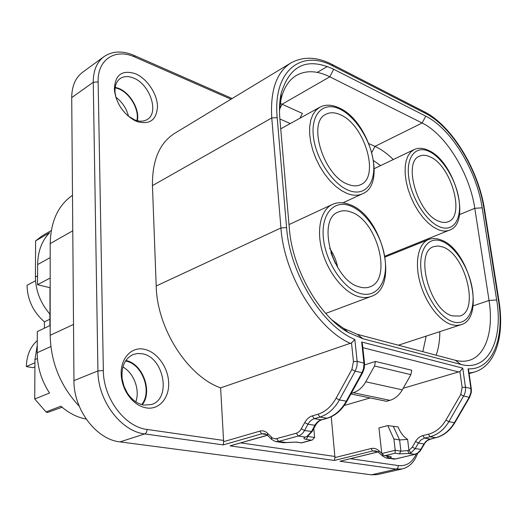 <?xml version="1.0" encoding="UTF-8"?>
<svg xmlns="http://www.w3.org/2000/svg" width="527" height="527" viewBox="0 0 527 527"><rect width="100%" height="100%" fill="white"/><g stroke="black" fill="none" stroke-linecap="round" stroke-linejoin="round"><path stroke-width="0.79" d="M125.828 360.547C142.507 363.248 153.054 391.594 142.218 404.749M143.871 405.098L151.519 404.512C171.73 398.794 163.805 356.95 142.244 353.782L137.6 353.479L133.193 354.5C124.78 358.558 121.111 366.72 122.192 378.985L123.997 386.238L127.29 392.944C131.829 399.822 137.356 403.866 143.871 405.098M144.444 349.329C157 351.871 168.113 367.286 168.666 382.628C169.398 397.997 159.187 410.052 146.348 407.924C138.904 406.534 132.587 401.91 127.389 394.038C124.313 389.124 122.363 383.794 121.546 378.05C118.773 360.231 130.696 345.956 144.444 349.329M135.498 73.747C146.934 78.556 157.046 93.523 157.494 106.079C156.822 119.846 150.004 125.011 137.053 121.579L134.49 120.419C122.982 113.503 116.276 103.325 114.379 89.9C114.84 74.874 121.882 69.492 135.498 73.747M127.811 115.775L134.846 119.958C139.642 121.744 143.752 121.599 147.178 119.524C159.464 112.837 149.971 84.215 133.522 78.055C128.364 75.96 123.944 76.105 120.255 78.497C116.408 81.31 114.655 85.901 115.011 92.271L116.105 98.127M115.189 87.284L118.568 88.332C130.195 92.759 139.886 109.57 137.343 120.749M350.916 393.979L386.528 401.317L389.947 400.342L353.268 392.727L351.278 393.32M353.268 392.727C358.353 391.093 362.523 387.45 365.771 381.785L402.305 389.855C399.123 395.309 395 398.801 389.947 400.342M402.305 389.855L410.882 374.644L374.519 365.982L365.771 381.785M374.519 365.982L375.461 361.436L364.618 364.915M375.461 361.436L411.785 370.264L410.882 374.644M331.239 416.771L334.974 457.568L371.021 448.556C373.834 447.91 376.403 448.589 378.729 450.598L381.752 453.312M393.9 438.971L387.76 425.585L398.135 426.949C400.309 432.575 403.465 436.731 407.621 439.406L399.585 439.94L393.9 438.971L395.204 450.275L400.909 451.178L408.945 450.46L412.312 447.12L415.533 441.514C417.384 438.392 419.828 436.422 422.865 435.598L428.392 434.215C435.585 432.285 441.428 427.581 445.921 420.105L460.756 394.506L462.139 387.431L459.906 371.548L403.188 388.294M370.132 397.938L344.236 405.487M387.76 425.585L378.939 427.924L381.779 453.549L384.071 455.512L389.519 456.237C391.792 456.665 391.818 457.284 389.598 458.095L386.548 458.141L382.846 456.23L382.576 454.86M276.464 441.672L283.691 442.72L296.299 442.074L301.372 442.845L311.325 440.157L306.259 439.366C303.493 438.846 303.196 438.095 305.364 437.114L307.788 436.172M307.07 436.303L311.431 431.646L314.836 425.421C316.463 422.529 318.565 420.691 321.147 419.894L326.766 418.293C334.625 415.895 341.107 410.237 346.213 401.31L361.957 372.773L363.531 368.722L363.999 363.67L361.674 342.01L362.424 343.92L364.539 363.439M459.906 371.548L462.759 368.149L465.466 387.207L470.894 388.504L468.068 368.821L468.622 370.132L471.309 388.827M290.272 123.562L279.883 118.997M280.259 103.411L302.373 113.417L299.962 118.206M393.287 159.543C387.319 153.64 381.212 149.26 374.967 146.387L368.979 143.667M331.964 319.935L343.644 328.446L357.346 334.329L455.308 360.277C460.249 361.568 464.827 361.601 469.037 360.389C486.098 355.659 493.799 329.948 489.043 300.462L474.787 208.31C469.761 173.745 445.908 134.504 422.127 122.995L329.816 76.81C317.254 70.598 306.167 70.104 296.563 75.328C288.849 79.887 283.638 88.022 280.937 99.741L279.481 111.151M259.824 431.139C262.657 430.375 265.213 431.079 267.479 433.26L272.466 438.069L275.502 438.919L296.345 433.227L298.737 431.988L300.469 430.19L304.744 422.568C306.694 419.077 309.217 416.844 312.313 415.869L317.933 414.235C325.264 411.962 331.312 406.627 336.088 398.234L351.858 369.486L353.459 361.594L351.502 342.899L220.629 387.865L223.613 441.666L259.824 431.139L261.728 433.813L223.204 444.9L223.613 441.666M351.502 342.899L354.849 339.46L357.227 362.062L356.911 366.423L355.172 371.219L339.375 399.953C334.25 408.945 327.761 414.644 319.896 417.068L314.27 418.682C311.688 419.485 309.58 421.343 307.946 424.248L304.534 430.519C302.9 433.418 300.818 435.243 298.295 436L278.625 441.442L286.003 442.522L296.299 442.074M223.204 444.9L144.78 433.919C121.078 431.442 97.798 400.665 97.93 370.929L93.259 82.265C93.272 70.539 96.836 62.002 103.957 56.652L82.607 72.265C75.453 77.634 71.824 86.085 71.718 97.607L73.951 380.619C73.576 409.696 96.454 439.61 120.024 441.883L371.436 474.82L377.378 474.59L402.233 468.938L396.33 469.135L371.436 474.82M407.621 439.406L408.945 450.46L410.988 452.798L409.018 453.464L399.367 453.872L395.092 453.207L385.237 455.585M378.03 451.955L339.961 461.244L377.958 451.902M468.068 368.821C492.508 370.224 504.853 338.308 498.483 300.581L483.951 208.6C478.206 170.122 451.83 126.5 425.375 113.345L333.314 66.218C301.596 48.701 272.676 70.546 277.189 117.593L271.767 117.962C270.153 90.374 276.563 72.008 291.009 62.865L174.753 133.291C159.602 142.85 152.165 160.294 152.448 185.623L156.196 285.99C157.026 328.644 187.684 376.298 220.629 387.865M72.489 195.293C58.181 205.227 50.75 221.333 50.19 243.606L50.17 335.304C50.842 362.583 60.526 386.219 79.221 406.218M422.825 351.674L426.178 336.107M415.935 244.627L415.816 243.698M380.613 165.603L373.676 160.649M428.253 239.673L428.122 238.738M436.165 355.211C438.589 348.294 439.814 340.435 439.828 331.641M425.77 116.157C451.217 128.726 476.665 170.768 482.165 207.816L496.671 299.955C503.509 339.757 488.134 372.009 460.921 364.427L362.938 338.749L348.209 332.458C319.303 316.292 292.287 269.165 289.343 228.54L279.863 118.773C279.079 109.418 279.508 100.973 281.148 93.437C289.731 65.084 307.228 57.021 333.644 69.241L425.77 116.157L422.127 122.995L374.967 146.387L371.884 152.257M301.372 442.845L295.858 442.12M311.325 440.157L312.261 440.005L314.612 437.482L313.815 428.497M296.345 433.227L298.295 436L305.364 437.114L307.696 436.224L312.208 431.442M283.691 442.72L284.079 442.713M267.499 435.309L230.082 445.862L267.413 435.216M381.779 453.549L395.204 450.275L395.092 453.207M407.806 450.888L409.018 453.464L414.736 454.366L417.661 453.022L420.111 450.565L423.985 443.971L418.425 443.029L415.204 448.635L421.31 449.406M377.714 451.738L372.668 450.96L334.322 460.46L334.974 457.568M386.607 455.895L387.905 458.312M387.608 456.046L389.598 458.095L395.652 458.951L416.08 454.043L418.056 453.009L420.21 451.007L424.518 443.846M62.087 407.239L47.344 412.555L46.001 411.91L34.736 398.979L34.953 359.618L37.239 345.271M62.68 407.733L61.89 407.312M34.94 362.76L26.35 366.555L32.938 367.721L34.914 366.858M49.887 319.204L44.42 321.845C33.234 312.017 27.437 299.837 27.042 285.305L35.54 280.759M26.35 366.555C26.653 355.468 30.296 346.819 37.265 340.6M44.406 328.202L44.42 321.845M34.736 398.979L49.525 393.043C41.409 380.534 37.298 367.088 37.206 352.708L37.305 331.582L50.17 325.455M50.184 278.012L37.529 284.705L49.986 287.683L49.973 325.554M37.529 284.705L37.628 264.561C37.891 251.175 41.883 240.575 49.604 232.763L35.612 240.865L42.384 235.727L51.29 230.556M86.158 419.051C77.206 417.404 68.787 413.122 60.908 406.218L46.001 411.91M49.887 325.594L49.887 314.059C40.46 303.084 35.638 290.746 35.414 277.037L35.612 240.865M351.101 212.085C346.489 210.352 342.293 210.299 338.499 211.94C316.121 219.192 332.781 280.608 359.289 286.899C363.11 288.065 366.601 288.065 369.763 286.899C392.701 279.883 377.451 220.497 351.101 212.085M340.462 114.814C335.007 112.297 330.198 112.093 326.048 114.207C306.912 121.941 323.703 176.17 348.064 184.351C352.8 186.229 356.977 186.347 360.587 184.713C380.132 177.237 364.756 124.846 340.462 114.814M442.713 246.959L438.042 245.957L433.78 246.643C414.15 251.702 429.67 310.614 452.429 315.897L459.834 316.042C479.814 310.983 465.308 254.014 442.713 246.959M430.006 156.829C426.099 155.024 422.628 154.793 419.584 156.144C402.411 161.749 417.911 214.331 439.096 221.32C442.469 222.664 445.473 222.816 448.121 221.768C465.552 216.215 451.099 165.386 430.006 156.829M115.123 87.752L118.582 88.806C129.998 93.147 139.497 109.721 136.888 120.63M125.492 361.054L125.604 361.074C142.152 363.505 152.619 391.818 141.631 404.584M122.89 366.957C133.865 372.945 140.208 390.013 135.814 401.837M115.848 97.205C122.33 102.133 126.566 108.522 128.555 116.362M337.721 267.624C336.437 260.601 333.736 254.172 329.625 248.342M335.468 263.645L330.89 252.736M240.793 442.917L335.014 456.474M458.964 372.022L362.826 347.668M393.432 426.62L399.585 439.94L400.909 451.178L399.367 453.872M301.332 428.833L304.534 430.519L312.149 431.554L315.607 425.23M304.744 422.568L307.946 424.248L315.548 425.335C317.313 422.325 319.336 420.506 321.628 419.874L327.254 418.273C335.225 415.856 341.773 410.19 346.898 401.264L346.95 401.159M312.313 415.869L314.27 418.682L321.628 419.874M317.933 414.235L319.896 417.068L327.254 418.273M336.088 398.234L339.375 399.953L346.898 401.264L362.675 372.668M351.858 369.486L355.172 371.219L362.622 372.76L364.309 368.149L364.519 363.268L357.168 361.351L353.459 361.594M462.139 387.431L465.466 387.207L465.532 390.467L464.597 394.301L448.885 421.653L454.379 422.74L469.182 397.305L463.74 396.06L460.756 394.506M333.644 69.241L329.816 76.81L282.09 104.208L279.6 109.208M498.483 300.581L499.016 301.134M483.951 208.6L484.484 209.278M425.375 113.345L424.077 111.638M333.314 66.218L332.056 64.426M277.189 117.593L286.583 227.592L280.937 227.967L271.767 117.962L152.448 185.623M286.583 227.592C289.731 273.46 322.61 326.411 354.849 339.46M350.534 343.452C317.366 329.237 284.079 274.923 280.937 227.967L156.196 285.99M276.701 438.721L278.625 441.442L275.423 441.521L271.603 439.406L271.477 437.265M266.669 434.577L261.728 433.813L264.91 433.728L267.373 435.157M134.01 55.381L134.958 57.081C115.545 48.003 97.363 59.195 98.141 81.935L93.259 82.265L71.718 97.607M98.141 81.935L103.351 370.567L97.93 370.929L73.951 380.619M103.351 370.567C103.292 398.313 124.945 427.028 147.046 429.433C146.974 431.732 146.216 433.227 144.78 433.919L120.024 441.883M412.312 447.12L415.204 448.635L410.988 452.798M422.865 435.598L424.545 438.108L430.414 439.077L427.18 440.71L423.985 443.971L425.803 441.586L428.069 439.874L435.612 437.726L430.078 436.738L424.031 438.253L420.671 440.223L418.425 443.029L415.533 441.514M445.921 420.105L448.885 421.653C444.057 429.657 437.785 434.683 430.078 436.738L428.392 434.215M430.414 439.077L435.612 437.726C443.312 435.691 449.571 430.697 454.379 422.74L454.887 422.641M435.934 437.72C443.714 435.671 450.018 430.671 454.841 422.713L469.636 397.305L469.182 397.305L470.888 392.398L470.894 388.504L471.369 389.328L471.296 392.51L469.676 397.239M387.582 458.292L395.342 458.958L415.039 454.36M350.547 458.707L398.366 465.591L397.911 467.871L396.33 469.135L339.961 461.244M398.366 465.591C406.343 466.415 412.312 462.541 416.258 453.971M231.03 99.208L134.958 57.081M147.046 429.433L223.685 440.46M267.479 433.26L267.611 435.394L271.365 439.169M327.379 66.474L317.241 72.397M469.116 373.584L474.228 372.108L469.03 373.004M72.772 230.806L50.19 243.606M73.51 324.448L50.17 335.304M473.114 305.858L489.043 300.462L496.671 299.955M459.504 214.601L474.787 208.31L482.165 207.816M455.308 360.277L460.921 364.427M357.346 334.329L362.938 338.749M361.674 342.01L462.759 368.149M306.259 439.366L307.873 436.409L314.612 437.482M307.491 436.343L307.847 436.139M334.322 460.46L230.082 445.862M378.577 452.39L375.843 450.934L372.668 450.96L371.021 448.556M384.453 455.572L389.519 456.237M378.729 450.598L378.755 452.548L382.674 456.079M34.953 359.618L37.43 358.512M37.206 352.708L50.842 346.535M37.628 264.561L50.19 257.637M35.414 277.037L37.569 275.878M332.504 204.377C337.702 202.085 343.426 202.151 349.671 204.581C382.483 215.714 400.098 287.973 370.916 296.503C367.108 297.88 362.912 297.887 358.314 296.53C343.854 292.294 328.077 272.709 322.149 251.043C316.134 229.37 320.89 209.515 332.504 204.377L289 224.594M360 293.42C376.726 298.572 387.951 282.097 385.072 259.363C382.431 236.695 366.693 212.17 350.429 205.932C334.144 199.358 320.923 213.797 323.367 237.98C325.567 262.071 343.314 288.631 360 293.42M337.827 107.982L340.738 109.537M319.803 107.231C325.482 104.287 331.97 104.537 339.269 107.982C369.48 121.052 387.246 184.707 362.266 193.883C357.892 195.827 352.84 195.695 347.115 193.481L341.312 190.497L335.488 186.156L329.836 180.59L324.573 173.982L319.869 166.545L315.904 158.548L312.807 150.274L310.706 142L309.652 134.036L309.678 126.645L310.778 120.077L312.893 114.543L315.943 110.222L319.803 107.231L280.733 128.838M348.729 190.405C365.02 196.973 376.094 183.119 373.406 161.921C370.949 140.814 355.679 116.559 339.836 109.089C323.967 101.303 311.022 113.153 313.295 135.584C315.33 157.909 332.471 184.167 348.729 190.405M428.57 239.548C432.41 238.072 436.593 238.23 441.125 240.009C469.412 249.508 486.243 318.782 460.578 324.849L456.323 325.455L451.679 324.698C439.34 321.101 425.322 302.518 419.914 282.103C414.426 261.688 418.458 243.382 428.57 239.548L385.197 256.998M453.273 321.892C467.12 326.167 475.677 310.627 472.416 289.639C469.353 268.698 455.44 246.452 441.909 241.274C428.346 235.786 418.221 249.666 421.218 271.892C424.004 294.046 439.478 317.946 453.273 321.892M427.226 150.412L429.571 151.664M414.196 149.549C418.484 147.606 423.306 147.916 428.668 150.465C454.999 161.776 471.757 223.461 449.267 230.213C446.066 231.458 442.43 231.287 438.352 229.7L433.319 227.038L428.214 223.033L423.234 217.816L418.557 211.571L414.36 204.516L410.803 196.92L408.023 189.061L406.119 181.235L405.164 173.739L405.177 166.835L406.146 160.788L408.036 155.788L410.75 152.007L414.196 149.549L374.335 168.607M439.887 226.92C453.457 232.407 462.001 219.094 458.938 199.404C456.066 179.786 442.522 157.757 429.255 151.512C415.955 144.971 405.935 156.651 408.741 177.408C411.337 198.073 426.356 221.742 439.887 226.92M474.228 372.108C496.164 365.758 504.543 335.212 498.983 300.924L484.445 209.021C478.496 169.799 451.955 125.755 424.597 111.902L332.57 64.696C317.478 56.764 303.624 56.152 291.009 62.865M395.652 458.951L393.043 459.122M417.608 453.299C414.551 461.863 409.426 467.074 402.233 468.938M103.957 56.652C112.626 50.895 122.745 50.513 134.306 55.513L232.157 98.523M132.6 118.944L134.49 120.419M115.011 92.271L114.379 89.9M127.29 392.944L127.389 394.038M122.192 378.985L121.546 378.05M343.644 328.446L348.209 332.458M280.937 99.741L281.148 93.437M312.261 440.005L301.332 442.957M283.908 442.733L286.003 442.522M283.796 442.733L283.23 442.7M370.916 296.503L325.719 313.433M362.266 193.883L342.879 202.836M460.578 324.849L398.399 345.205M449.267 230.213L385.046 256.102"/></g></svg>

